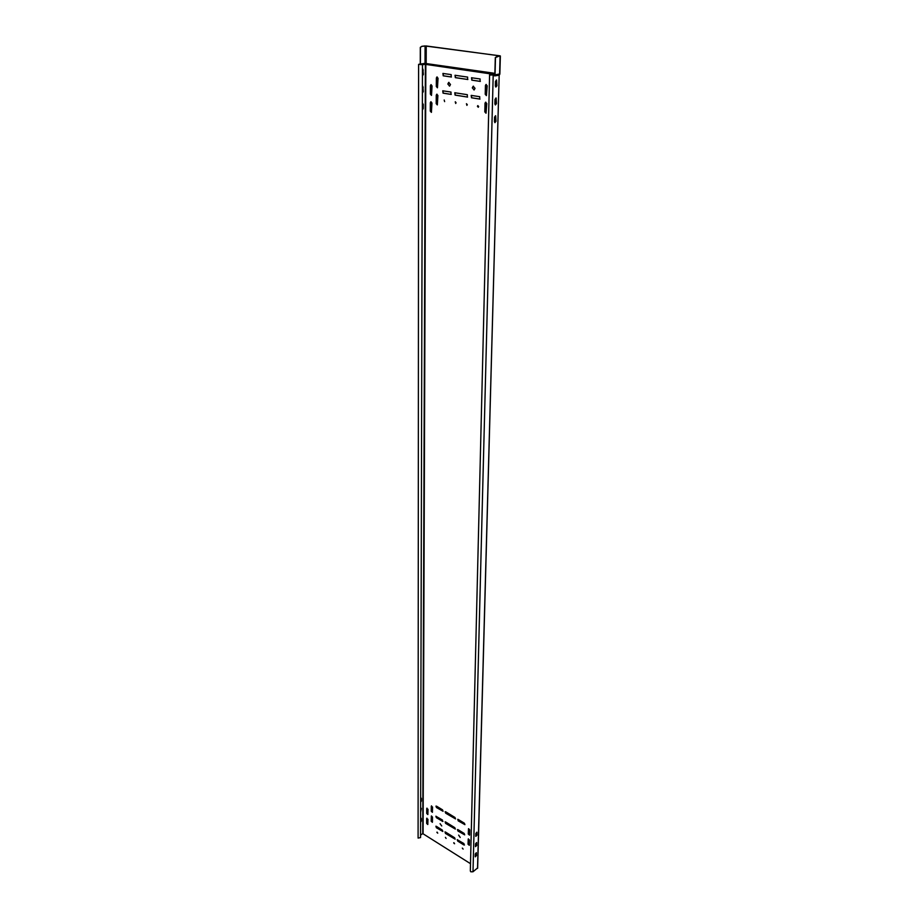 <?xml version="1.0" encoding="UTF-8"?>
<svg xmlns="http://www.w3.org/2000/svg" width="918" height="918" viewBox="0 0 918 918"><rect width="100%" height="100%" fill="white"/><g stroke="black" fill="none" stroke-linecap="round" stroke-linejoin="round"><path stroke-width="1.38" d="M497.063 56.48L495.295 57.57L499.977 55.837L424.908 45.934L421.855 46.313L420.455 47.392L420.433 63.962L418.597 64.375L422.475 64.478L418.826 64.375L425.023 63.331L425.378 64.409L422.75 833.59L420.559 835.105M496.879 56.446L499.817 55.86L426.239 45.969L422.028 46.336M495.295 57.57L494.848 74.863L490.292 75.035L495.031 74.886L495.49 57.593M422.418 86.246L423.164 87.244L422.406 92.902M422.36 109.885L423.106 108.599L422.59 103.252M422.464 69.011L423.209 70.032L422.452 75.746M420.593 822.058L421.075 818.145M420.616 812.086L421.098 808.138M420.639 802.022L421.132 798.052M489.592 74.794L470.326 870.998L470.831 871.813L472.999 871.767L477.544 867.992M422.475 64.478L420.559 837.583L418.092 838.065L418.597 64.375M470.509 863.689L422.75 833.59M494.435 121.612L494.55 117.102L495.651 115.771L495.984 121.314L494.894 122.645L494.435 121.612M495.364 85.982L495.49 81.358L496.569 80.027L496.936 85.73L495.846 87.061L495.364 85.982M494.894 103.895L495.02 99.339L496.11 98.008L496.454 103.619L495.364 104.95L494.894 103.895M475.214 856.551L476.408 855.668L476.373 852.742L475.283 853.958L475.214 856.551M475.478 846.373L476.683 845.489L476.637 842.54L475.547 843.745L475.478 846.373M475.754 836.091L476.958 835.219L476.912 832.236L475.822 833.452L475.754 836.091M471.76 77.709L471.978 80.141L480.344 81.392M455.248 75.23L455.477 77.628L467.859 79.499M443.142 73.406L443.371 75.792L451.438 77.009M473.481 86.177L472.46 87.853L474.021 89.987M448.971 82.368L447.995 84.02L449.499 86.12M471.416 95.357L471.657 97.756L479.976 99.098M455.007 92.707L455.248 95.082L467.572 97.078M442.969 90.767L443.21 93.12L451.243 94.416M477.808 105.604L477.417 106.327L478.278 107.257L478.668 106.534L477.808 105.604L478.255 107.268M466.447 103.7L466.906 105.352L467.296 104.629L466.447 103.7L466.883 105.363M455.42 101.795L455.684 103.482M444.186 99.982L444.622 101.623M486.219 84.445L485.381 94.256L486.356 95.621M485.794 102.173L484.979 111.858L485.966 113.224M437.129 76.928L436.475 86.464L437.393 87.795M431.15 84.64L430.531 94.084L431.449 95.403M436.991 94.175L436.36 103.596L437.289 104.916M431.035 101.726L430.439 111.067L431.368 112.375M457.715 819.326L458.254 820.738L464.933 824.628L464.382 823.216L458.162 819.407L458.139 820.818L464.898 824.662M445.15 811.741L445.666 813.176L455.5 818.902L454.972 817.468L445.678 811.776L445.792 813.084L455.523 818.867M435.97 806.119L436.486 807.542L443.061 811.283L442.545 809.848L436.498 806.142L436.612 807.461L443.084 811.248M457.428 829.585L457.944 831.019L464.692 834.875L464.164 833.441L457.967 829.62L458.071 830.928L464.715 834.852M445.115 821.84L445.655 823.239L455.351 829.057L454.8 827.657L445.551 821.931L445.528 823.32L455.317 829.08M435.981 816.182L436.509 817.571L442.969 821.392M468.501 828.713L468.26 834.072L469.591 834.887L469.706 829.849L468.57 828.667L468.387 833.98L469.5 835.173M468.26 838.926L468.031 844.239L469.35 845.065L469.465 840.073L468.329 838.88L468.157 844.147L469.259 845.34M431.506 805.855L431.368 811.122L432.424 812.292M426.962 808.115L426.836 813.359L427.88 814.53M431.334 815.987L431.185 821.243L432.435 822.035L432.481 817.1L431.391 815.953L431.299 821.162L432.344 822.321M426.904 818.145L426.79 823.331L427.822 824.502M464.497 844.973L457.887 841.026L457.336 839.637M435.889 826.223L436.417 827.6L442.855 831.444M455.144 839.178L445.402 833.383L445.414 832.006L454.628 837.755L455.144 839.178L445.517 833.292L444.978 831.915M460.205 837.445L458.633 835.093M440.089 823.687L441.719 825.959M463.12 849.081L462.316 848.094M454.571 843.711L453.871 842.667M446.079 838.432L445.425 837.354M437.748 833.131L437.06 832.098M480.068 81.415L480.125 78.959L471.531 77.766L471.818 80.164L480.229 81.392M467.595 79.522L467.641 77.089L455.03 75.276L455.317 77.651L467.755 79.499M451.174 77.032L451.208 74.61L442.924 73.451L443.21 75.815L451.346 77.009M472.3 87.876L474.17 89.93L475.031 88.312L473.172 86.246L472.3 87.876M450.486 84.467L448.673 82.436L447.835 84.043L449.648 86.074L450.486 84.467M479.701 99.11L479.747 96.688L471.186 95.403L471.496 97.778L479.862 99.087M467.296 97.09L467.342 94.692L454.789 92.752L455.087 95.105L467.457 97.067M450.979 94.439L451.002 92.052L442.751 90.813L443.05 93.154L451.14 94.416M456.074 102.747L455.236 101.829L455.695 103.47L456.074 102.747M487.194 85.81L485.978 84.502L485.415 85.546L485.22 94.279L486.425 95.587L487.194 85.81M486.769 103.55L485.565 102.231L485.014 103.252L484.819 111.893L486.035 113.201L486.769 103.55M438.047 78.26L436.911 76.974L436.371 77.996L436.314 86.487L437.45 87.772L438.047 78.26M432.057 85.959L430.932 84.674L430.404 85.695L430.37 94.118L431.494 95.392L432.057 85.959M437.909 95.495L436.773 94.221L436.257 95.22L436.199 103.631L437.335 104.904L437.909 95.495M431.965 103.045L430.829 101.772L430.324 102.77L430.278 111.089L431.414 112.363L431.965 103.045M442.407 821.392L442.43 820.004L435.878 816.24L436.394 817.663L442.533 821.3M432.55 807.025L431.288 806.245L431.253 811.202L432.389 812.315L432.55 807.025M428.006 809.286L426.744 808.506L426.721 813.44L427.857 814.553L428.006 809.286M427.949 819.304L426.686 818.523L426.663 823.423L427.799 824.525L427.949 819.304M463.946 843.585L463.923 844.973L457.761 841.117L457.244 839.706L463.946 843.585M436.314 826.303L436.302 827.68L442.82 831.467L442.304 830.056L436.314 826.303M453.699 842.942L454.536 843.757L453.699 842.942M436.888 832.374L437.714 833.177L436.888 832.374M422.383 103.298L423.278 104.296L423.267 108.622L422.36 109.93M422.406 92.947L423.313 91.651L422.819 86.246M422.854 69.011L423.359 74.473L422.452 75.781M420.593 822.218L421.293 821.071L421.293 818.523L420.605 818.328M420.616 812.246L421.328 808.529L420.628 808.31M420.639 802.183L421.351 801.024L421.351 798.442L420.651 798.212M495.869 87.072L496.753 85.695L496.363 79.992M495.387 104.962L496.271 103.596L495.892 97.962M494.917 122.656L495.8 121.291L495.433 115.737M475.294 856.85L476.27 855.587L476.27 852.696M475.558 846.671L476.545 845.409L476.637 842.54M475.834 836.401L476.821 835.139L476.809 832.19M500.092 56.055L499.587 74.186L494.848 74.863M420.26 63.927L420.295 47.369L421.855 46.313M499.61 73.979L495.031 74.886M425.08 45.957L425.023 63.331L426.181 63.342L426.239 45.969M494.894 73.337L426.136 63.549L494.882 73.566M493.976 74.932L494.618 75.896L499.174 75.207L477.532 868.382M472.999 871.767L493.195 75.047M500.356 55.964L499.862 74.094L499.174 75.207L494.676 75.701L494.722 74.909M494.618 75.896L494.148 74.92M477.635 868.187L499.185 75.092M423.095 833.59L425.837 64.409L494.859 74.507M422.475 64.799L425.906 64.065L422.291 64.467M422.223 64.478L421.121 64.627M420.685 64.639L426.136 63.549L494.871 74.128M420.501 64.639L420.249 64.065"/></g></svg>
